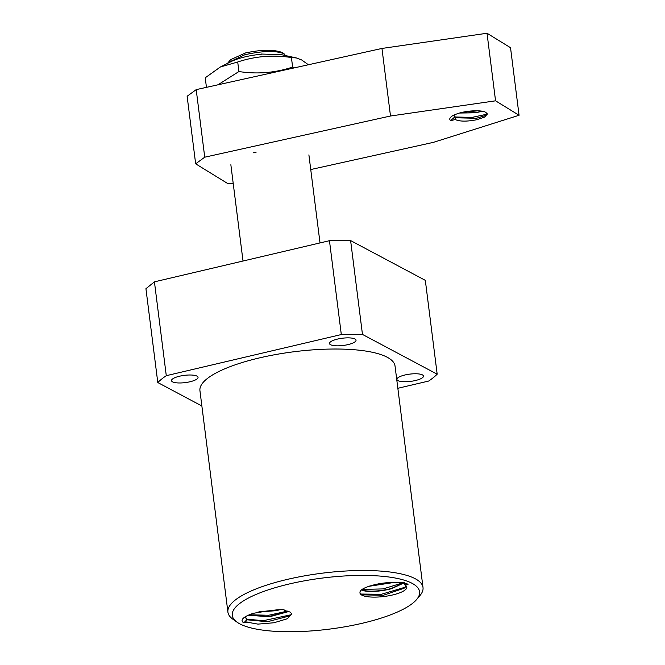 <?xml version="1.0" encoding="UTF-8"?>
<svg xmlns="http://www.w3.org/2000/svg" width="665" height="665" viewBox="0 0 665 665"><rect width="100%" height="100%" fill="white"/><g stroke="black" fill="none" stroke-linecap="round" stroke-linejoin="round"><path stroke-width="1" d="M284.487 54.106L281.835 52.369C273.348 49.385 261.237 49.576 245.51 52.951L230.614 59.659L228.145 62.585L244.795 54.771C261.919 50.922 274.77 50.482 283.34 53.449L285.692 55.602M227.605 63.333L228.153 62.585M256.158 152.152L253.465 152.784M459.557 113.05L475.791 112.776L482.3 111.221M482.05 111.18L475.783 112.651L459.823 112.975M487.345 113.848L486.14 115.294L476.489 118.279L457.171 117.813L454.918 116.699L453.829 115.145L454.935 116.824L450.646 120.606L455.284 119.575C459.773 121.57 466.905 121.629 476.672 119.75L484.61 117.073L487.387 114.039L485.899 112.468C482.574 109.958 468.925 110.457 460.986 112.668C457.819 113.274 451.818 115.868 451.419 116.583C449.523 118.121 449.266 119.459 450.646 120.606M455.284 119.575L454.935 116.824M233.216 183.432L227.463 183.382L195.66 163.831L187.131 96.259L196.2 89.625L381.959 48.445L487.021 33.25L510.529 47.705L519.066 115.269L433.356 142.368L310.746 169.542M487.021 33.25L495.558 100.814L519.066 115.269M381.959 48.445L390.496 116.009L495.558 100.814M196.2 89.625L204.737 157.189L390.496 116.009M195.66 163.831L204.737 157.189M463.281 112.144L478.185 110.797M455.359 116.99L471.926 117.422L487.279 114.122M217.987 84.796L238.918 71.537C257.355 74.364 275.26 72.867 292.625 67.057L293.589 68.038M261.312 54.231L261.594 54.206C256.981 54.488 247.846 56.109 244.853 56.916C238.86 58.395 234.695 59.858 231.711 61.288L220.398 66.974L205.236 77.788L206.441 87.315M238.918 71.537L237.713 62.003L220.398 66.974M261.395 54.031L281.769 54.746L296.341 57.946L291.42 57.531C272.983 54.705 255.077 56.201 237.713 62.003M308.385 64.754L301.627 59.933L296.341 57.946M291.42 57.531L292.625 67.057M227.912 612.157L199.941 390.688A98.32 26.841 -7.2 0 1 276.283 354.445A98.32 26.841 -7.2 0 1 387.254 357.263A98.32 26.841 -7.2 0 1 395.035 366.041L423.007 587.511A98.32 26.841 172.8 0 0 415.234 578.733A98.32 26.841 172.8 0 0 287.139 579.439A98.32 26.841 172.8 0 0 227.912 612.157A98.32 26.841 172.8 0 0 232.883 619.206L237.056 622.182A94.388 25.769 172.8 0 0 362.724 623.163A94.388 25.769 172.8 0 0 416.647 599.498A94.388 25.769 172.8 0 0 387.038 576.771A94.388 25.769 172.8 0 0 289.15 584.003A94.388 25.769 172.8 0 0 237.056 622.182M416.647 599.498L419.956 595.574A98.32 26.841 172.8 0 0 423.007 587.511M172.559 381.851A13.375 3.649 -7.2 0 1 171.504 380.663A13.375 3.649 -7.2 0 1 181.886 375.733A13.375 3.649 -7.2 0 1 196.973 376.116A13.375 3.649 -7.2 0 1 198.037 377.313A13.375 3.649 -7.2 0 1 187.646 382.242A13.375 3.649 -7.2 0 1 172.559 381.851M397.994 380.621A13.375 3.649 -7.2 0 1 396.939 379.424A13.375 3.649 -7.2 0 1 407.321 374.495A13.375 3.649 -7.2 0 1 422.408 374.877A13.375 3.649 -7.2 0 1 423.472 376.074A13.375 3.649 -7.2 0 1 413.09 381.003A13.375 3.649 -7.2 0 1 397.994 380.621M337.546 339.075A13.375 3.649 -7.2 0 1 356.024 340.172A13.375 3.649 -7.2 0 1 347.97 344.62A13.375 3.649 -7.2 0 1 329.491 343.522A13.375 3.649 -7.2 0 1 337.546 339.075M404.935 585.017L408.052 584.286C407.795 584.219 401.269 580.337 379.549 583.637C356.39 588.4 360.438 592.997 359.965 592.798A23.599 6.442 172.8 0 0 359.965 592.839A23.599 6.442 172.8 0 0 361.843 595.142A23.599 6.442 172.8 0 0 388.834 595.757A23.599 6.442 172.8 0 0 406.764 586.921A23.599 6.442 172.8 0 0 404.935 585.017L404.353 582.606M406.074 585.815L404.112 588.242L383.314 595.291L361.868 594.834M290.031 612.024L284.637 610.503C285.019 608.708 274.529 609.655 253.19 613.338C235.501 619.448 244.338 622.989 243.822 622.889L246.939 622.149L257.954 624.119L273.93 622.764L287.347 618.741L291.86 613.928L290.031 612.024M246.939 622.149L246.89 619.614L243.822 622.889M291.76 613.629L290.464 615.699L267.413 621.733L247.937 619.88L245.036 616.879L246.89 619.614M361.469 589.971L361.743 590.104C367.521 592.49 380.38 591.642 391.535 588.691L403.763 583.022M361.694 589.797L361.743 589.822C366.39 591.966 380.305 591.559 391.486 588.4L403.456 582.964M288.535 611.393L268.918 616.513L248.361 615.1M248.028 615.25L269.616 616.746L288.843 611.501M397.845 388.294L428.684 381.045A147.48 40.266 172.8 0 0 437.179 374.196L362.467 334.428A147.48 40.266 172.8 0 0 341.311 334.545L166.283 375.683A147.48 40.266 172.8 0 0 157.788 382.533L201.869 405.999M157.788 382.533L145.934 288.693L154.43 281.844L166.283 375.683M341.311 334.545L329.458 240.705L154.43 281.844M329.458 240.705L350.613 240.589L362.467 334.428M437.179 374.196L425.326 280.356L350.613 240.589M359.965 592.831L361.777 594.793M369.416 586.098L394.204 582.299M389.64 582.449L373.921 584.809M403.613 582.606L383.04 588.916L362.209 589.414M405.226 587.195L381.411 594.269L360.58 594.044M249.092 614.793L268.71 615.258L287.546 611.093M246.607 619.132L263.199 620.711L291.42 614.684M278.095 609.913L259.059 611.817M368.626 586.364L395.085 582.299M257.937 612.066L275.792 610.703L279.159 609.946M230.855 164.745L243.016 261.021M308.893 154.887L320.015 242.925"/></g></svg>
